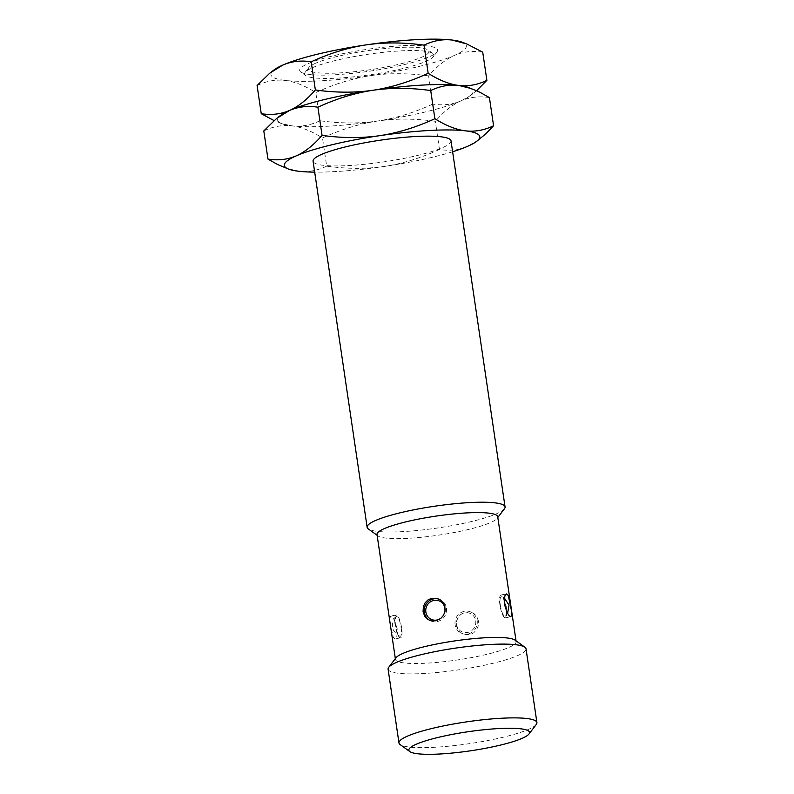 <?xml version="1.0" encoding="UTF-8"?>
<svg xmlns="http://www.w3.org/2000/svg" width="794" height="794" viewBox="0 0 794 794"><rect width="100%" height="100%" fill="white"/><g stroke="black" fill="none" stroke-linecap="round" stroke-linejoin="round"><path stroke-width="0.6" stroke-dasharray="3.97 2.98" d="M315.665 63.202A60.999 9.607 171.6 0 0 308.836 67.52A60.999 9.607 171.6 0 0 349.737 72.175A60.999 9.607 171.6 0 0 421.604 57.267A60.999 9.607 -8.4 0 0 427.986 49.923A60.999 9.607 -8.4 0 0 378.152 49.278A60.999 9.607 -8.4 0 0 315.665 63.202M312.508 67.679A65.356 10.292 -8.4 0 1 379.453 52.751A65.356 10.292 -8.4 0 1 432.849 53.446A65.356 10.292 -8.4 0 1 433.326 56.692A65.356 10.292 -8.4 0 1 426.011 61.317A65.356 10.292 -8.4 0 1 359.067 76.234A65.356 10.292 -8.4 0 1 305.67 75.539A65.356 10.292 -8.4 0 1 305.194 72.294A65.356 10.292 -8.4 0 1 312.508 67.679M300.807 72.026A69.713 10.977 -8.4 0 0 357.757 72.76A69.713 10.977 -8.4 0 0 429.167 56.84A69.713 10.977 171.6 0 0 436.968 51.918A69.713 10.977 171.6 0 0 390.231 46.588A69.713 10.977 171.6 0 0 308.092 63.629A69.713 10.977 -8.4 0 0 300.807 72.026L305.67 75.539M482.722 52.196C472.619 50.588 463.17 51.66 454.396 55.431A98.764 15.552 -8.4 0 1 370.937 75.619A98.764 15.552 -8.4 0 1 285.175 80.432A98.764 15.552 -8.4 0 1 274.109 69.852M468.609 87.529A98.764 15.552 -8.4 0 1 469.859 96.024A98.764 15.552 -8.4 0 1 461.096 100.838C452.322 104.6 442.873 105.681 432.77 104.074L428.611 75.906C437.037 66.18 445.633 59.352 454.396 55.431A98.764 15.552 171.6 0 0 461.9 42.122M428.611 75.906C408.285 73.088 389.06 72.998 370.937 75.619C352.824 78.348 334.443 83.995 315.804 92.57C304.817 85.663 294.614 81.613 285.175 80.432C275.746 79.34 266.387 81.038 257.087 85.524M432.77 104.074C414.131 112.649 395.749 118.296 377.636 121.025C359.513 123.656 340.279 123.556 319.962 120.738L315.804 92.57M476.608 90.685L468.986 96.511L461.096 100.838A98.764 15.552 -8.4 0 1 377.636 121.025A98.764 15.552 -8.4 0 1 291.874 125.829C282.456 124.747 273.096 126.445 263.797 130.921M319.962 120.738C310.662 125.214 301.303 126.911 291.874 125.829A98.764 15.552 -8.4 0 1 282.069 123.755A98.764 15.552 -8.4 0 1 280.808 115.259M489.422 97.593C479.318 95.985 469.879 97.067 461.096 100.838C452.342 104.758 443.747 111.577 435.32 121.313C414.994 118.495 395.769 118.395 377.636 121.025C359.523 123.755 341.142 129.402 322.503 137.977C311.526 131.06 301.313 127.01 291.874 125.829L283.111 123.993L274.069 120.599M479.189 139.446L467.805 146.235C459.021 150.006 449.583 151.088 439.479 149.48L435.32 121.313M439.479 149.48C420.84 158.056 402.459 163.703 384.346 166.432C366.213 169.053 346.988 168.963 326.662 166.145L322.503 137.977M326.662 166.145C317.362 170.621 308.003 172.318 298.584 171.236L285.671 168.01M452.62 151.763A98.764 15.552 -8.4 0 1 384.346 166.432A98.764 15.552 -8.4 0 1 314.682 172.129M451.012 140.856A69.713 10.977 -8.4 0 1 442.576 147.654A69.713 10.977 -8.4 0 1 365.756 164.169A69.713 10.977 -8.4 0 1 313.074 161.232M504.438 508.785A69.713 10.977 -8.4 0 1 496.637 513.718A69.713 10.977 171.6 0 1 425.227 529.628A69.713 10.977 171.6 0 1 368.267 528.893M377.011 534.531A60.999 9.607 171.6 0 0 378.004 535.93A60.999 9.607 171.6 0 0 427.837 536.575A60.999 9.607 171.6 0 0 490.325 522.651A60.999 9.607 -8.4 0 0 497.153 518.343A60.999 9.607 -8.4 0 0 497.699 516.705M515.137 640.163A60.999 9.607 -8.4 0 1 516.14 641.562A60.999 9.607 -8.4 0 1 508.765 647.507A60.999 9.607 171.6 0 1 441.533 661.968A60.999 9.607 171.6 0 1 395.452 659.387L395.333 658.623M395.998 657.76A60.999 9.607 171.6 0 0 395.452 659.387M478.474 621.067L476.628 616.233L473.958 613.534L470.524 612.015L465.443 612.085L460.728 614.477L458.039 617.543L456.54 621.305L456.679 626.575L458.386 630.158L461.254 632.937L464.897 634.535L470.068 634.505L473.601 632.878L476.4 630.049L478.127 626.387L478.474 621.067M397.139 628.6L394.34 620.045L392.246 616.968L390.4 616.223L389.904 619.082L390.479 624.689L393.268 637.374L395.055 638.902L396.494 637.314L397.337 633.582L397.139 628.6M388.087 669.173A69.713 10.977 171.6 0 0 440.759 672.121A69.713 10.977 171.6 0 0 517.589 655.596A69.713 10.977 -8.4 0 0 526.015 648.807M536.278 724.446A69.713 10.977 -8.4 0 1 528.476 729.378A69.713 10.977 171.6 0 1 457.066 745.288A69.713 10.977 171.6 0 1 400.116 744.554M455.101 624.749A11.622 11.086 112 0 1 459.289 613.762A11.622 11.086 112 0 1 470.495 611.866A11.622 11.086 112 0 1 477.164 620.531A11.622 11.086 112 0 1 472.976 631.518A11.622 11.086 112 0 1 461.78 633.414A11.622 11.086 112 0 1 455.101 624.749M475.695 620.819A10.064 9.597 112 0 1 467.587 632.471A10.064 9.597 112 0 1 456.58 624.471A10.064 9.597 112 0 1 464.689 612.809A10.064 9.597 112 0 1 475.695 620.819M395.124 625.136A11.622 2.978 -100.8 0 1 396.176 615.032A11.622 2.978 -100.8 0 1 401.595 627.746A11.622 2.978 -100.8 0 1 400.543 637.85A11.622 2.978 -100.8 0 1 395.124 625.136M401.159 627.578A10.064 2.571 -100.8 0 1 399.839 636.282A10.064 2.571 -100.8 0 1 395.561 625.305A10.064 2.571 -100.8 0 1 396.107 616.749A10.064 2.571 -100.8 0 1 401.159 627.578M506.403 607.718A11.622 2.978 79.2 0 0 500.984 594.994A11.622 2.978 79.2 0 0 499.932 605.097A11.622 2.978 79.2 0 0 505.351 617.821A11.622 2.978 79.2 0 0 506.403 607.718M500.369 605.276A10.064 2.571 79.2 0 0 505.421 616.104A10.064 2.571 79.2 0 0 505.967 607.539A10.064 2.571 79.2 0 0 501.689 596.572A10.064 2.571 79.2 0 0 500.369 605.276M430.269 620.64A11.622 11.086 -68 0 0 431.033 620.977A11.622 11.086 -68 0 0 442.238 619.092A11.622 11.086 -68 0 0 446.427 608.105A11.622 11.086 -68 0 0 439.747 599.44A11.622 11.086 -68 0 0 438.983 599.162M441.672 617.593A10.064 9.597 -68 0 0 444.501 613.226M432.849 53.446L427.986 49.923M436.968 51.918L433.326 56.692M305.194 72.294L308.836 67.52M282.069 123.755L278.972 122.613M469.859 96.024L472.49 94.039M378.004 535.93L377.12 535.295M497.808 517.47L497.153 518.343M516.021 640.808L516.14 641.562M470.495 611.866L472.023 612.492M461.78 633.414L463.319 634.029M396.176 615.032L390.688 616.075M400.543 637.85L395.055 638.902M396.107 616.749C390.072 624.541 391.323 631.051 399.839 636.282M500.984 594.994L506.473 593.952M505.351 617.821L510.84 616.769M501.689 596.572L504.349 597.971M507.574 613.504L505.421 616.104M439.747 599.44L438.209 598.815M431.033 620.977L429.504 620.362"/><path stroke-width="1.19" d="M271.488 71.837L274.109 69.852A98.764 15.552 -8.4 0 1 282.872 65.048C291.656 61.277 301.095 60.195 311.198 61.803C329.838 53.228 348.219 47.58 366.332 44.851A98.764 15.552 171.6 0 0 282.872 65.048L269.851 73.108L257.087 85.524L261.246 113.691C271.359 115.299 280.798 114.217 289.572 110.445C298.355 106.684 307.804 105.602 317.898 107.21C336.547 98.635 354.918 92.987 373.031 90.258C391.154 87.529 409.525 81.881 428.174 73.306L424.016 45.139C433.306 40.663 442.675 38.966 452.094 40.047A98.764 15.552 171.6 0 0 366.332 44.851C384.465 42.231 403.689 42.32 424.016 45.139M465.006 43.273L461.9 42.122A98.764 15.552 171.6 0 0 452.094 40.047L466.842 43.978L482.722 52.196L486.881 80.363L476.608 90.685M314.682 172.129A98.764 15.552 -8.4 0 1 298.584 171.236A98.764 15.552 -8.4 0 1 288.768 169.162L277.692 164.547L267.955 159.088L263.797 130.921L276.55 118.514L289.572 110.445A98.764 15.552 -8.4 0 1 373.031 90.258A98.764 15.552 -8.4 0 1 458.793 85.454C468.222 86.536 477.581 84.839 486.881 80.363M278.188 117.244L280.808 115.259A98.764 15.552 -8.4 0 1 289.572 110.445C298.336 106.525 306.931 99.707 315.357 89.97C335.683 92.789 354.908 92.888 373.031 90.258C391.164 87.628 410.389 87.727 430.715 90.546C440.015 86.07 449.374 84.372 458.793 85.454A98.764 15.552 -8.4 0 1 468.609 87.529L479.685 92.144L489.422 97.593L493.58 125.76L485.898 133.749L476.569 141.431A98.764 15.552 171.6 0 0 465.502 130.851C474.921 131.933 484.29 130.236 493.58 125.76M274.069 120.599L261.246 113.691M267.955 159.088C278.059 160.696 287.497 159.624 296.281 155.852C305.035 151.932 313.63 145.103 322.056 135.377L317.898 107.21M315.357 89.97L311.198 61.803M428.174 73.306C439.151 80.224 449.364 84.273 458.793 85.454L471.705 88.67M322.056 135.377C342.383 138.196 361.617 138.285 379.74 135.665C397.854 132.935 416.235 127.288 434.874 118.713L430.715 90.546M434.874 118.713C445.851 125.621 456.064 129.67 465.502 130.851A98.764 15.552 171.6 0 0 379.74 135.665A98.764 15.552 171.6 0 0 296.281 155.852A98.764 15.552 -8.4 0 0 288.768 169.162M476.569 141.431A98.764 15.552 171.6 0 1 467.805 146.235A98.764 15.552 -8.4 0 1 452.62 151.763M505.063 506.919A69.713 10.977 -8.4 0 0 452.391 503.982A69.713 10.977 -8.4 0 0 375.562 520.497A69.713 10.977 171.6 0 0 367.136 527.285L313.074 161.232A69.713 10.977 -8.4 0 1 321.501 154.433A69.713 10.977 -8.4 0 1 398.33 137.918A69.713 10.977 -8.4 0 1 451.012 140.856L505.063 506.919A69.713 10.977 -8.4 0 1 504.438 508.785L497.808 517.47M367.136 527.285A69.713 10.977 171.6 0 0 368.267 528.893L377.12 535.295M516.14 641.562L497.699 516.705A60.999 9.607 -8.4 0 0 451.607 514.135A60.999 9.607 -8.4 0 0 384.385 528.586A60.999 9.607 171.6 0 0 377.011 534.531L395.452 659.387M402.826 653.442A60.999 9.607 -8.4 0 1 465.304 639.517A60.999 9.607 -8.4 0 1 515.137 640.163L524.874 647.209A69.713 10.977 -8.4 0 1 526.015 648.807L536.913 722.59A69.713 10.977 -8.4 0 1 536.278 724.446L528.993 734.003A60.999 9.607 -8.4 0 1 522.174 738.311A60.999 9.607 171.6 0 1 459.686 752.246A60.999 9.607 171.6 0 1 409.853 751.6L400.116 744.554A69.713 10.977 171.6 0 1 398.975 742.956L388.087 669.173A69.713 10.977 171.6 0 1 388.713 667.307L395.998 657.76A60.999 9.607 171.6 0 1 402.826 653.442M504.389 604.254L504.19 599.271L505.034 595.54L506.443 593.952L508.259 595.47L511.217 609.425L511.624 614.606L510.86 616.769L509.282 615.876L507.187 612.809L504.389 604.254M423.053 611.787L423.401 606.467L425.127 602.805L427.926 599.976L431.46 598.348L436.631 598.309L440.263 599.907L443.141 602.696L444.848 606.279L444.987 611.549L443.489 615.3L440.799 618.377L436.085 620.769L431.003 620.839L427.569 619.32L424.899 616.62L423.053 611.787M524.874 647.209A69.713 10.977 -8.4 0 0 467.924 646.465A69.713 10.977 -8.4 0 0 396.514 662.385A69.713 10.977 171.6 0 0 388.713 667.307M398.975 742.956A69.713 10.977 171.6 0 1 407.401 736.167A69.713 10.977 -8.4 0 1 484.231 719.642A69.713 10.977 -8.4 0 1 536.913 722.59M528.993 734.003A60.999 9.607 -8.4 0 0 488.102 729.339A60.999 9.607 -8.4 0 0 416.235 744.256A60.999 9.607 171.6 0 0 409.853 751.6M438.983 599.162A11.622 11.086 -68 0 0 424.353 612.313A11.622 11.086 -68 0 0 430.269 620.64M444.501 613.226A10.064 9.597 -68 0 0 433.941 600.383A10.064 9.597 -68 0 0 432.015 619.687A10.064 9.597 -68 0 0 441.672 617.593M504.349 597.971L509.043 605.167L507.574 613.504"/></g></svg>
